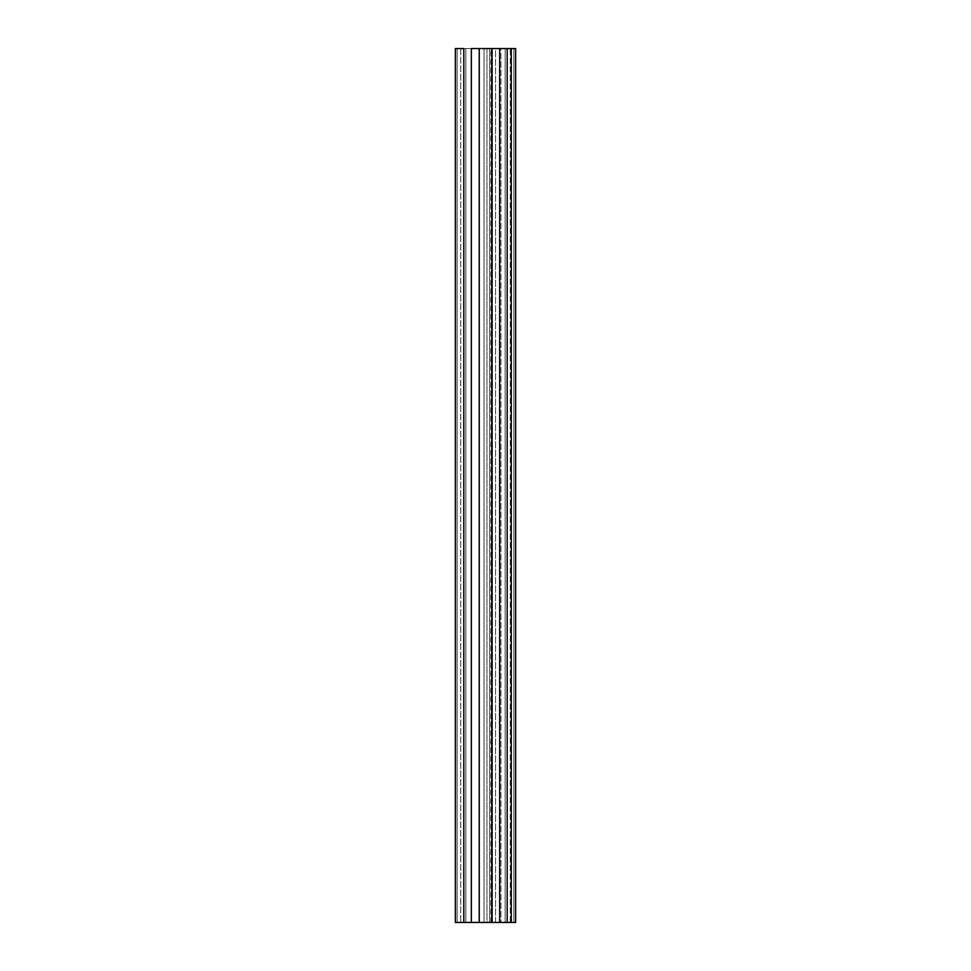 <?xml version="1.0" encoding="UTF-8"?>
<svg xmlns="http://www.w3.org/2000/svg" width="971" height="971" viewBox="0 0 971 971"><rect width="100%" height="100%" fill="white"/><g stroke="black" fill="none" stroke-linecap="round" stroke-linejoin="round"><path stroke-width="0.73" stroke-dasharray="4.86 3.64" d="M455.35 922.45L455.35 48.55L455.35 922.45L457.098 922.45L457.098 48.55L455.35 48.55L457.098 48.55L457.098 922.45L457.098 48.55L457.098 922.45L455.35 922.45L455.35 48.55L455.35 922.45L455.35 48.55L455.35 922.45L457.098 922.45L457.098 48.55L455.35 48.55L457.098 48.55L457.098 922.45L457.098 48.55L457.098 922.45L455.35 922.45L455.35 48.55L455.35 922.45L455.35 48.55L455.35 922.45L460.74 922.45L460.74 48.55L455.35 48.55L465.837 48.55L465.837 922.45L460.74 922.45L460.74 48.55L465.837 48.55L465.837 922.45L465.837 48.55L465.837 922.45L484.056 922.45L484.056 48.55L465.837 48.55L484.056 48.55L484.056 922.45L486.957 922.45L486.957 48.55L484.056 48.55L490.877 48.55L489.566 48.55L489.566 922.45L486.957 922.45L486.957 48.55L490.865 48.55L489.566 48.55L489.566 922.45L492.467 922.45L492.467 48.55L489.566 48.55L492.467 48.55L492.467 922.45L495.623 922.45L495.623 48.55L492.467 48.55L495.623 48.55L495.623 922.45L500.915 922.45L500.915 48.55L495.623 48.55L500.915 48.55L500.915 922.45L505.163 922.45L505.163 48.55L500.915 48.55L505.163 48.55L505.163 922.45L505.163 48.55L510.261 48.55L510.261 922.45L505.163 922.45L505.163 48.55L510.261 48.55L510.261 922.45L515.65 922.45L515.65 48.55L510.261 48.55L515.65 48.55L515.65 922.45L515.65 48.55L515.65 922.45L513.902 922.45L513.902 48.55L515.65 48.55L513.902 48.55L513.902 922.45L513.902 48.55L513.902 922.45L515.65 922.45L515.65 48.55L515.65 922.45L515.65 48.55L515.65 922.45L513.902 922.45L513.902 48.55L515.65 48.55L513.902 48.55L513.902 922.45L513.902 48.55L513.902 922.45L515.65 922.45L515.65 48.55L515.65 922.45L455.35 922.45M515.65 48.55L513.902 48.55L515.65 48.55M490.877 922.45L490.877 48.55"/><path stroke-width="1.46" d="M471.348 48.55L479.237 48.55L479.237 922.45L471.348 922.45L471.348 48.55L471.348 922.45L463.822 922.45L463.822 48.55L455.35 48.55L455.35 922.45L463.822 922.45L463.822 48.55L455.35 48.55L455.35 922.45L479.237 922.45L479.237 48.55L491.763 48.55L491.763 922.45L499.652 922.45L499.652 48.55L511.28 48.55L511.28 922.45L515.65 922.45L515.65 48.55L511.28 48.55L511.28 922.45L507.178 922.45L507.178 48.55L507.178 922.45L499.652 922.45L499.652 48.55L491.763 48.55L491.763 922.45L479.237 922.45L515.65 922.45L515.65 48.55L471.348 48.55"/></g></svg>
